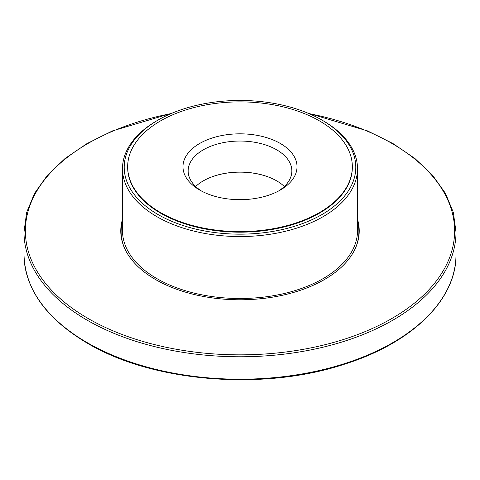 <?xml version="1.0" encoding="UTF-8"?>
<svg xmlns="http://www.w3.org/2000/svg" width="480" height="480" viewBox="0 0 480 480"><rect width="100%" height="100%" fill="white"/><g stroke="black" fill="none" stroke-linecap="round" stroke-linejoin="round"><path stroke-width="0.72" d="M122.496 219.264A119.232 68.838 0 0 0 120.768 230.94A119.232 68.838 0 0 0 155.688 279.618A119.232 68.838 0 0 0 285.63 294.54A119.232 68.838 0 0 0 359.232 230.94A119.232 68.838 0 0 0 357.504 219.264M319.434 212.61A112.338 64.86 180 0 1 197.01 226.668A112.338 64.86 180 0 1 127.662 166.746A112.338 64.86 180 0 1 240 101.886A112.338 64.86 180 0 1 352.338 166.746A112.338 64.86 180 0 1 319.434 212.61M280.326 190.032A57.03 32.928 180 0 1 199.674 190.032A57.03 32.928 180 0 1 199.674 143.472A57.03 32.928 180 0 1 280.326 143.472A57.03 32.928 180 0 1 280.326 190.032L280.326 190.032M352.338 166.746L352.338 167.31A112.338 64.86 180 0 1 319.434 213.174A112.338 64.86 180 0 1 197.01 227.232A112.338 64.86 180 0 1 127.662 167.31L127.662 166.746M321.876 214.584A115.794 66.852 180 0 1 158.124 214.584A115.794 66.852 180 0 1 158.118 120.042A115.794 66.852 180 0 1 321.882 120.042A115.794 66.852 180 0 1 321.876 214.584M321.882 120.042L323.088 120.738A117.504 67.842 180 0 1 357.504 168.708A117.504 67.842 180 0 1 323.088 216.678A117.504 67.842 180 0 1 195.036 231.384A117.504 67.842 180 0 1 122.496 168.708A117.504 67.842 180 0 1 156.912 120.738L158.118 120.042M203.25 180.9A52.098 30.078 180 0 1 276.75 180.9M195.66 186.498A51.852 29.94 180 0 1 203.334 180.852A51.852 29.94 180 0 1 276.666 180.852A51.852 29.94 180 0 1 284.34 186.498M201.594 191.088A51.852 29.94 180 0 1 188.148 170.976A51.852 29.94 180 0 1 240 141.042A51.852 29.94 180 0 1 291.852 170.976A51.852 29.94 180 0 1 278.406 191.088M87.264 342.684A216 124.704 0 0 0 322.662 369.72A216 124.704 0 0 0 456 254.502C456.678 299.55 412.098 343.032 344.46 364.194C263.208 391.164 152.868 382.224 87.552 343.32C46.134 318.756 24.954 289.152 24 254.502A216 124.704 0 0 0 87.264 342.684M24 254.502L24 232.074A216 124.704 0 0 0 87.264 320.25A216 124.704 0 0 0 322.662 347.286A216 124.704 0 0 0 456 232.074L453.342 212.436L445.44 193.32L432.516 175.194L414.912 158.496L393.06 143.61L367.488 130.89L307.734 113.088M171.048 113.604A214.62 123.906 0 0 0 88.242 318.558A214.62 123.906 0 0 0 422.262 296.364A214.62 123.906 0 0 0 308.952 113.604M357.504 168.708L357.504 230.658A117.504 67.842 180 0 1 323.088 278.628A117.504 67.842 180 0 1 195.036 293.334A117.504 67.842 180 0 1 122.496 230.658L122.496 168.708M124.296 247.566A118.884 68.64 180 0 1 122.496 221.352M357.504 221.352A118.884 68.64 180 0 1 355.704 247.566M456 254.502L456 232.074M172.266 113.088L112.512 130.89L86.934 143.616L65.082 158.496L47.478 175.2L34.56 193.32L26.658 212.436L24 232.074"/></g></svg>
